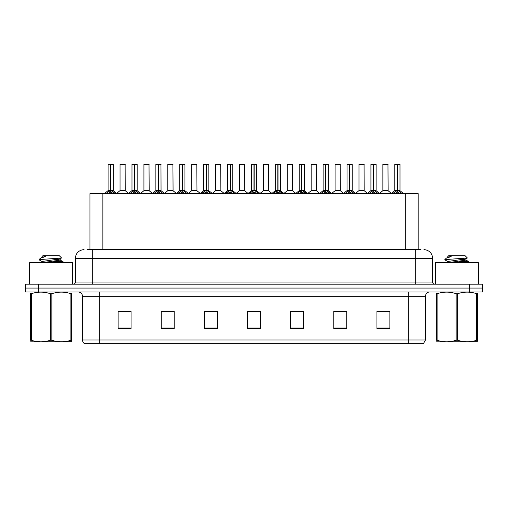 <?xml version="1.0" encoding="UTF-8"?>
<svg xmlns="http://www.w3.org/2000/svg" width="508" height="508" viewBox="0 0 508 508"><rect width="100%" height="100%" fill="white"/><g stroke="black" fill="none" stroke-linecap="round" stroke-linejoin="round"><path stroke-width="0.76" d="M89.935 249.688L89.935 193.618L418.154 193.618L418.154 249.688M425.494 340.004L423.38 343.713L408.241 343.713L408.241 340.004L425.494 340.004L425.494 296.272A4.312 4.312 0 0 1 429.806 291.954M408.241 343.713L84.62 343.713A4.312 4.312 0 0 1 82.506 340.004L82.506 296.272C82.252 293.649 80.816 292.214 78.194 291.954M38.341 284.194L482.6 284.194L482.6 288.074L25.4 288.074L25.4 291.954L38.341 291.954L38.341 288.074L25.4 288.074L25.4 284.194L38.341 284.194L38.341 288.074L482.6 288.074L482.6 291.954L38.341 291.954M389.865 328.663L389.865 311.41L376.923 311.41L376.923 328.663L389.865 328.663M346.735 328.663L346.735 311.41L333.794 311.41L333.794 328.663L346.735 328.663M303.6 328.663L303.6 311.41L290.665 311.41L290.665 328.663L303.6 328.663M131.077 328.663L131.077 311.41L118.135 311.41L118.135 328.663L131.077 328.663M174.206 328.663L174.206 311.41L161.265 311.41L161.265 328.663L174.206 328.663M217.335 328.663L217.335 311.41L204.4 311.41L204.4 328.663L217.335 328.663M260.471 328.663L260.471 311.41L247.529 311.41L247.529 328.663L260.471 328.663M400.393 343.713L107.607 343.713M346.386 311.493L340.912 311.493M334.442 311.493L346.735 311.493M382.232 311.493L388.703 311.493M214.967 311.493L209.486 311.493M161.265 311.493L173.647 311.493M167.176 311.493L161.696 311.493M119.386 311.493L125.857 311.493M298.596 311.493L293.122 311.493M250.806 311.493L257.277 311.493M217.335 311.493L204.4 311.493M303.6 311.493L290.665 311.493M87.281 249.688L420.916 249.688M87.084 249.688L92.685 249.688L92.685 258.312L75.432 258.312L75.432 282.035A2.159 2.159 0 0 1 73.279 284.194M84.061 249.688A8.623 8.623 0 0 0 75.432 258.312M423.939 249.688A8.623 8.623 0 0 1 432.568 258.312L432.568 282.035C432.695 283.343 433.413 284.067 434.721 284.194M106.166 193.719L107.734 192.062L110.56 190.633L110.56 192.138L110.636 190.163L110.782 190.633L113.614 192.062L115.183 193.719M108.083 164.37L110.56 164.287L108.083 164.37L108.083 190.595L110.56 190.633M113.259 164.37L110.782 164.37L110.782 190.602L113.259 190.595L113.259 164.37L108.172 164.287M110.782 164.37L113.176 164.287M110.56 164.37L110.56 190.602L108.083 190.595L104.489 193.618M110.782 164.287L110.782 190.633M113.614 192.062L113.614 193.618L110.782 192.138M110.56 192.138L107.734 193.624L107.734 192.062M110.56 164.287L110.56 190.595M110.636 164.287L109.811 164.287M125.203 190.595L125.12 164.287L120.034 164.37L120.034 190.595L122.733 190.595M121.755 164.287L120.117 164.287M123.273 190.595L120.034 190.595L116.643 193.446M130.061 193.719L131.629 192.062L134.455 190.633L134.455 192.138L134.531 190.163L134.677 190.633L137.509 192.062L139.078 193.719M131.978 164.37L134.461 164.287L131.978 164.37L131.978 190.595L134.455 190.633M137.154 164.37L134.677 164.37L134.677 190.602L137.154 190.595L137.154 164.37L132.067 164.287M134.677 164.37L137.071 164.287M134.455 164.37L134.455 190.602L131.978 190.595L128.384 193.618M134.677 164.287L134.677 190.633M137.509 192.062L137.509 193.618L134.677 192.138M134.455 192.138L131.629 193.624L131.629 192.062M134.461 164.287L134.455 190.595M134.531 164.287L133.706 164.287M153.956 193.719L155.524 192.062L158.35 190.633L158.35 192.138L158.426 190.163L158.579 192.138L158.502 164.287L160.966 164.287L155.962 164.287L158.426 164.287L158.35 190.633M158.572 190.633L161.404 192.062L162.973 193.719M158.356 164.287L155.962 164.287M161.049 164.37L158.572 164.37L158.572 190.602L161.049 190.595L160.966 164.287M155.873 164.37L155.873 190.595L158.35 190.602L155.873 190.595L152.279 193.618M158.35 164.37L158.35 190.595M161.404 192.062L161.404 193.618L158.579 192.138M158.35 192.138L155.524 193.624L155.524 192.062M158.426 164.287L157.601 164.287M177.851 193.719L179.419 192.062L182.245 190.633L182.245 192.138L182.321 190.163L185.299 192.062L186.868 193.719M179.769 164.37L182.251 164.287L179.769 164.37L179.769 190.595L182.245 190.633M184.944 164.37L182.474 164.37L182.474 190.602L184.944 190.595L184.944 164.37L179.857 164.287M182.474 164.37L184.861 164.287M182.245 164.37L182.245 190.602L179.769 190.595L176.174 193.618M182.467 164.287L182.474 190.633M185.299 192.062L185.299 193.618L182.474 192.138M182.245 192.138L179.419 193.624L179.419 192.062M182.251 164.287L182.245 190.595M182.321 164.287L181.496 164.287M201.746 193.719L203.314 192.062L206.14 190.633L206.14 192.138L206.216 190.163L209.194 192.062L210.763 193.719M203.664 164.37L206.146 164.287L203.664 164.37L203.664 190.595L206.14 190.633M208.839 164.37L206.369 164.37L206.369 190.602L208.839 190.595L208.839 164.37L203.752 164.287M206.369 164.37L208.756 164.287M206.14 164.37L206.14 190.602L203.664 190.595L200.069 193.618M206.362 164.287L206.369 190.633M209.194 192.062L209.194 193.618L206.369 192.138M206.14 192.138L203.314 193.624L203.314 192.062M206.146 164.287L206.14 190.595M206.216 164.287L205.391 164.287M147.168 190.595L143.847 190.767L149.181 190.767L149.015 164.287L143.929 164.37L143.929 190.595L146.628 190.595M145.65 164.287L144.012 164.287M171.063 190.595L167.742 190.767L173.076 190.767L172.911 164.287L167.824 164.37L167.824 190.595L170.523 190.595M169.545 164.287L167.907 164.287M194.958 190.595L191.637 190.767L196.971 190.767L196.806 164.287L191.719 164.37L191.719 190.595L194.418 190.595M72.676 284.194L72.676 262.712L29.54 262.712L29.54 284.194M478.46 284.194L478.46 262.712L435.324 262.712L435.324 284.194M71.647 341.763L30.563 341.833M71.647 340.531L71.647 340.246C71.647 342.335 71.647 342.335 71.647 340.246L70.885 340.246L70.885 293.7C64.573 291.611 58.236 291.611 51.867 293.7L50.343 293.7C44.031 291.611 37.694 291.611 31.331 293.7L30.563 293.7C30.563 291.611 30.563 291.611 30.563 293.7L30.563 293.414M51.867 293.7L51.867 340.246C58.185 342.335 64.522 342.335 70.885 340.246M51.867 340.246L50.343 340.246L50.343 293.7M71.647 293.421L71.647 293.7C71.647 291.611 71.647 291.611 71.647 293.7L70.885 293.7M57.506 262.712L63.157 261.83L56.864 260.896M62.897 262.712L63.157 261.83M62.287 262.153L53.353 261.296M42.139 261.62L39.141 259.874L39.37 259.569L39.053 259.772M42.018 262.858L42.018 261.487L60.077 258.883L61.557 257.956L59.322 255.727L42.888 255.727L42.018 256.597L42.018 257.378M61.532 258.032L39.37 259.569M39.053 259.563L40.532 258.185L45.383 256.597L43.967 256.597M71.647 293.7L71.647 340.246M31.331 293.7L31.331 340.246L30.563 340.246L30.563 293.7M31.331 340.246C37.643 342.335 43.98 342.335 50.343 340.246M30.563 340.246C30.563 342.335 30.563 342.335 30.563 340.246M42.158 262.712L60.192 260.115L57.588 259.429M40.532 258.185L42.139 257.245L45.383 256.597M477.437 341.763L436.353 341.833M477.437 340.531L477.437 340.246C477.437 342.335 477.437 342.335 477.437 340.246L476.669 340.246L476.669 293.7C470.357 291.611 464.02 291.611 457.657 293.7L456.133 293.7C449.815 291.611 443.478 291.611 437.115 293.7L436.353 293.7C436.353 291.611 436.353 291.611 436.353 293.7L436.353 293.414M457.657 293.7L457.657 340.246C463.969 342.335 470.306 342.335 476.669 340.246M457.657 340.246L456.133 340.246L456.133 293.7M477.437 293.421L477.437 293.7C477.437 291.611 477.437 291.611 477.437 293.7L476.669 293.7M463.29 262.712L468.947 261.83L462.655 260.896M468.681 262.712L468.947 261.83M468.078 262.153L459.137 261.296M447.808 262.858L447.808 261.487L465.861 258.883L467.341 257.956L465.112 255.727L448.678 255.727L447.935 256.597M467.316 258.032L445.154 259.569M444.843 259.563L446.316 258.185L451.168 256.597L449.751 256.597M477.437 293.7L477.437 340.246M437.115 293.7L437.115 340.246L436.353 340.246L436.353 293.7M437.115 340.246C443.427 342.335 449.764 342.335 456.133 340.246M436.353 340.246C436.353 342.335 436.353 342.335 436.353 340.246M447.942 262.712L465.982 260.115L463.379 259.429M446.316 258.185L447.923 257.245L451.168 256.597M225.641 193.719L227.209 192.062L230.035 190.633L230.035 192.138L230.111 190.163L233.089 192.062L234.658 193.719M227.559 164.37L230.041 164.287L227.559 164.37L227.559 190.595L230.035 190.633M232.734 164.37L230.264 164.37L230.264 190.602L232.734 190.595L232.734 164.37L227.648 164.287M230.264 164.37L232.651 164.287M230.035 164.37L230.035 190.602L227.559 190.595L223.964 193.618M230.257 164.287L230.264 190.633M233.089 192.062L233.089 193.618L230.264 192.138M230.035 192.138L227.209 193.624L227.209 192.062M230.041 164.287L230.035 190.595M230.111 164.287L229.286 164.287M249.536 193.719L251.104 192.062L253.93 190.633L253.93 192.138L254.006 190.163L256.984 192.062L258.553 193.719M251.454 164.37L253.936 164.287L251.454 164.37L251.454 190.595L253.93 190.633M256.629 164.37L254.159 164.37L254.159 190.602L256.629 190.595L256.629 164.37L251.543 164.287M254.159 164.37L256.546 164.287M253.93 164.37L253.93 190.602L251.454 190.595L247.86 193.618M254.152 164.287L254.159 190.633M256.984 192.062L256.984 193.618L254.159 192.138M253.93 192.138L251.104 193.624L251.104 192.062M253.936 164.287L253.93 190.595M254.006 164.287L253.181 164.287M273.431 193.719L274.999 192.062L277.825 190.633L277.825 192.138L277.901 190.163L280.88 192.062L282.448 193.719M275.349 164.37L277.832 164.287L275.349 164.37L275.349 190.595L277.825 190.633M280.524 164.37L278.054 164.37L278.054 190.602L280.524 190.595L280.524 164.37L275.438 164.287M278.054 164.37L280.441 164.287M277.825 164.37L277.825 190.602L275.349 190.595L271.755 193.618M278.047 164.287L278.054 190.633M280.88 192.062L280.88 193.618L278.054 192.138M277.825 192.138L274.999 193.624L274.999 192.062M277.832 164.287L277.825 190.595M277.901 164.287L277.076 164.287M218.853 190.595L215.532 190.767L220.866 190.767L220.701 164.287L215.614 164.37L215.614 190.595L218.313 190.595M244.678 190.595L244.596 164.287L239.509 164.37L239.509 190.595L242.208 190.595M242.748 190.595L239.509 190.595L236.125 193.446M266.643 190.595L263.322 190.767L268.656 190.767L268.491 164.287L263.404 164.37L263.404 190.595L266.103 190.595M297.326 193.719L298.894 192.062L301.72 190.633L301.72 192.138L301.796 190.163L304.775 192.062L306.343 193.719M299.244 164.37L301.727 164.287L299.244 164.37L299.244 190.595L301.72 190.633M304.419 164.37L301.949 164.37L301.949 190.602L304.419 190.595L304.419 164.37L299.333 164.287M301.949 164.37L304.336 164.287M301.72 164.37L301.72 190.602L299.244 190.595L295.65 193.618M301.942 164.287L301.949 190.633M304.775 192.062L304.775 193.618L301.949 192.138M301.72 192.138L298.894 193.624L298.894 192.062M301.727 164.287L301.72 190.595M301.796 164.287L300.971 164.287M321.221 193.719L322.79 192.062L325.615 190.633L325.615 192.138L325.691 190.163L328.67 192.062L330.238 193.719M323.139 164.37L325.622 164.287L323.139 164.37L323.139 190.595L325.615 190.633M328.314 164.37L325.844 164.37L325.844 190.602L328.314 190.595L328.314 164.37L323.228 164.287M325.844 164.37L328.231 164.287M325.615 164.37L325.615 190.602L323.139 190.595L319.545 193.618M325.838 164.287L325.844 190.633M328.67 192.062L328.67 193.618L325.844 192.138M325.615 192.138L322.79 193.624L322.79 192.062M325.622 164.287L325.615 190.595M325.691 164.287L324.866 164.287M345.116 193.719L346.685 192.062L349.51 190.633L349.51 192.138L349.587 190.163L352.565 192.062L354.133 193.719M347.034 164.37L349.517 164.287L347.034 164.37L347.034 190.595L349.51 190.633M352.209 164.37L349.739 164.37L349.739 190.602L352.209 190.595L352.209 164.37L347.123 164.287M349.739 164.37L352.127 164.287M349.51 164.37L349.51 190.602L347.04 190.595L343.44 193.618M349.733 164.287L349.739 190.633M352.565 192.062L352.565 193.618L349.739 192.138M349.51 192.138L346.685 193.624L346.685 192.062M349.517 164.287L349.51 190.595M349.587 164.287L348.761 164.287M369.011 193.719L370.58 192.062L373.405 190.633L373.405 192.138L373.482 190.163L376.46 192.062L378.028 193.719M370.929 164.37L373.412 164.287L370.929 164.37L370.929 190.595L373.405 190.633M376.104 164.37L373.634 164.37L373.634 190.602L376.104 190.595L376.104 164.37L371.018 164.287M373.634 164.37L376.022 164.287M373.405 164.37L373.405 190.602L370.935 190.595L367.335 193.618M373.628 164.287L373.634 190.633M376.46 192.062L376.46 193.618L373.634 192.138M373.405 192.138L370.58 193.624L370.58 192.062M373.412 164.287L373.405 190.595M373.482 164.287L372.656 164.287M392.906 193.719L394.475 192.062L397.3 190.633L397.3 192.138L397.377 190.163L400.355 192.062L401.923 193.719M394.824 164.37L397.307 164.287L394.824 164.37L394.824 190.595L397.3 190.633M399.999 164.37L397.529 164.37L397.529 190.602L399.999 190.595L399.999 164.37L394.913 164.287M397.529 164.37L399.917 164.287M397.3 164.37L397.3 190.602L394.83 190.595L391.23 193.618M397.523 164.287L397.529 190.633M400.355 192.062L400.355 193.618L397.529 192.138M397.3 192.138L394.475 193.624L394.475 192.062M397.307 164.287L397.3 190.595M397.377 164.287L396.551 164.287M290.538 190.595L287.217 190.767L292.551 190.767L292.386 164.287L287.299 164.37L287.299 190.595L289.998 190.595M314.433 190.595L311.112 190.767L316.446 190.767L316.281 164.287L311.194 164.37L311.194 190.595L313.893 190.595M338.328 190.595L335.007 190.767L340.341 190.767L340.176 164.287L335.09 164.37L335.09 190.595L337.788 190.595M338.538 164.287L336.817 164.287M364.153 190.595L364.071 164.287L358.985 164.37L358.985 190.595L361.683 190.595M362.433 164.287L360.712 164.287M362.223 190.595L358.985 190.595L355.6 193.446M386.118 190.595L382.797 190.767L388.131 190.767L387.966 164.287L382.88 164.37L382.88 190.595L385.578 190.595M386.328 164.287L384.607 164.287M102.87 249.688L102.87 193.618M405.213 249.688L405.213 193.618M408.241 291.954L408.241 296.272L82.506 296.272M425.494 296.272L408.241 296.272L408.241 340.004L99.758 340.004L99.758 343.713M82.506 340.004L99.758 340.004L99.758 291.954M469.659 291.954L469.659 284.194M260.471 328.06L247.529 328.06M217.335 328.06L204.4 328.06M174.206 328.06L161.265 328.06M131.077 328.06L118.135 328.06M303.6 328.06L290.665 328.06M346.735 328.06L333.794 328.06M389.865 328.06L376.923 328.06M92.685 284.194L92.685 282.035L432.568 282.035M75.432 282.035L92.685 282.035L92.685 258.312L415.315 258.312L415.315 284.194M432.568 258.312L415.315 258.312L415.315 249.688M110.274 190.767L108.007 190.767M110.782 190.602L113.259 190.595L111.068 190.767M114.065 192.449L114.065 193.618M107.277 192.449L107.277 193.618M125.209 190.595L119.952 190.767M125.209 164.37L120.034 164.37M134.169 190.767L131.902 190.767M134.677 190.602L137.154 190.595L134.963 190.767M137.96 192.449L137.96 193.618M131.172 192.449L131.172 193.618M158.064 190.767L155.797 190.767M158.572 190.602L161.049 190.595L158.858 190.767M161.855 192.449L161.855 193.618M155.067 192.449L155.067 193.618M181.959 190.767L179.692 190.767M182.474 190.602L184.944 190.595L182.753 190.767M185.75 192.449L185.75 193.618M178.962 192.449L178.962 193.618M205.854 190.767L203.587 190.767M206.369 190.602L208.839 190.595L206.648 190.767M209.645 192.449L209.645 193.618M202.857 192.449L202.857 193.618M149.104 164.37L143.929 164.37M172.999 164.37L167.824 164.37M196.894 164.37L191.719 164.37M229.749 190.767L227.482 190.767M230.264 190.602L232.734 190.595L230.543 190.767M233.54 192.449L233.54 193.618M226.752 192.449L226.752 193.618M253.644 190.767L251.377 190.767M254.159 190.602L256.629 190.595L254.438 190.767M257.435 192.449L257.435 193.618M250.647 192.449L250.647 193.618M277.539 190.767L275.272 190.767M278.054 190.602L280.524 190.595L278.333 190.767M281.33 192.449L281.33 193.618M274.549 192.449L274.549 193.618M220.79 164.37L215.614 164.37M244.685 190.595L239.427 190.767M244.685 164.37L239.509 164.37M268.58 164.37L263.404 164.37M301.435 190.767L299.168 190.767M301.949 190.602L304.419 190.595L302.228 190.767M305.225 192.449L305.225 193.618M298.444 192.449L298.444 193.618M325.33 190.767L323.063 190.767M325.844 190.602L328.314 190.595L326.123 190.767M329.12 192.449L329.12 193.618M322.339 192.449L322.339 193.618M349.225 190.767L346.958 190.767M349.739 190.602L352.209 190.595L350.018 190.767M353.016 192.449L353.016 193.618M346.234 192.449L346.234 193.618M373.12 190.767L370.853 190.767M373.634 190.602L376.104 190.595L373.913 190.767M376.911 192.449L376.911 193.618M370.129 192.449L370.129 193.618M397.015 190.767L394.748 190.767M397.529 190.602L399.999 190.595L397.808 190.767M400.806 192.449L400.806 193.618M394.024 192.449L394.024 193.618M292.475 164.37L287.299 164.37M316.37 164.37L311.194 164.37M340.265 164.37L335.09 164.37M364.16 190.595L358.902 190.767M364.16 164.37L358.985 164.37M388.055 164.37L382.88 164.37M113.341 190.767L116.859 193.618M125.286 190.767L128.594 193.446M137.236 190.767L140.754 193.618M161.131 190.767L164.649 193.618M185.026 190.767L188.544 193.618M208.921 190.767L212.439 193.618M143.847 190.767L140.538 193.446M149.181 190.767L152.489 193.446M167.742 190.767L164.433 193.446M173.076 190.767L176.384 193.446M191.637 190.767L188.328 193.446M196.971 190.767L200.279 193.446M39.427 341.713L38.945 341.992M60.192 258.75L60.192 260.115M60.077 259.982L63.068 261.728M445.211 341.713L444.729 341.992M447.808 256.597L447.808 257.378M465.982 258.75L465.982 260.115M465.861 259.982L468.859 261.728M447.923 261.62L444.925 259.874M232.816 190.767L236.334 193.618M256.711 190.767L260.229 193.618M280.606 190.767L284.124 193.618M215.532 190.767L212.23 193.446M220.866 190.767L224.174 193.446M244.761 190.767L248.069 193.446M263.322 190.767L260.02 193.446M268.656 190.767L271.964 193.446M304.502 190.767L308.019 193.618M328.397 190.767L331.915 193.618M352.292 190.767L355.81 193.618M376.187 190.767L379.705 193.618M400.082 190.767L403.6 193.618M287.217 190.767L283.915 193.446M292.551 190.767L295.859 193.446M311.112 190.767L307.81 193.446M316.446 190.767L319.754 193.446M335.007 190.767L331.705 193.446M340.341 190.767L343.649 193.446M364.236 190.767L367.544 193.446M382.797 190.767L379.495 193.446M388.131 190.767L391.439 193.446"/></g></svg>
